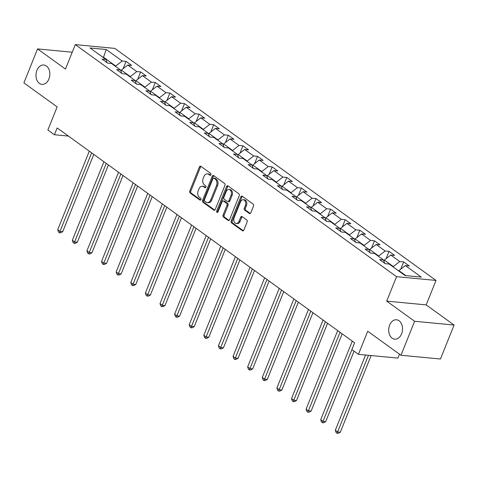 <?xml version="1.0" encoding="UTF-8"?>
<svg xmlns="http://www.w3.org/2000/svg" width="478" height="478" viewBox="0 0 478 478"><rect width="100%" height="100%" fill="white"/><g stroke="black" fill="none" stroke-linecap="round" stroke-linejoin="round"><path stroke-width="0.72" d="M210.9 174.781A1.046 0.741 -84.6 0 0 210.631 173.383L200.862 166.326A1.494 1.058 -84.6 0 0 200.467 166.177A1.494 1.058 -84.6 0 0 199.41 166.995L189.76 191.003A1.494 1.058 -84.6 0 0 190.142 192.998L199.906 200.055A1.046 0.741 -84.6 0 0 200.186 200.163A1.046 0.741 -84.6 0 0 200.927 199.589A1.046 0.741 -84.6 0 0 200.658 198.191L199.392 197.277A4.78 3.388 -84.6 0 1 198.167 190.883L198.973 188.882A4.78 3.388 -84.6 0 1 202.367 186.253A4.78 3.388 -84.6 0 1 203.628 186.743L204.895 187.651A1.046 0.741 -84.6 0 0 205.17 187.758A1.046 0.741 -84.6 0 0 205.91 187.185A1.046 0.741 -84.6 0 0 205.648 185.787L204.381 184.872A4.78 3.388 -84.6 0 1 203.156 178.479L203.957 176.478A4.78 3.388 -84.6 0 1 207.356 173.849A4.78 3.388 -84.6 0 1 208.617 174.339L209.878 175.253A1.046 0.741 -84.6 0 0 210.159 175.354A1.046 0.741 -84.6 0 0 210.9 174.781M389.624 325.142A9.733 6.907 -84.6 0 0 394.691 339.165A9.733 6.907 -84.6 0 0 401.61 333.805A9.733 6.907 -84.6 0 0 396.537 319.782A9.733 6.907 -84.6 0 0 389.624 325.142M36.908 70.368A9.733 6.907 -84.6 0 0 41.98 84.385A9.733 6.907 -84.6 0 0 48.899 79.025A9.733 6.907 -84.6 0 0 43.827 65.002A9.733 6.907 -84.6 0 0 36.908 70.368M249.349 213.481A1.494 1.058 -84.6 0 0 249.743 213.636A1.494 1.058 -84.6 0 0 250.801 212.812L253.507 206.078A1.494 1.058 -84.6 0 0 253.125 204.076L242.28 196.243A1.494 1.058 -84.6 0 0 241.886 196.088A1.494 1.058 -84.6 0 0 240.822 196.912L231.173 220.92A1.494 1.058 -84.6 0 0 231.555 222.915L242.406 230.755A1.494 1.058 -84.6 0 0 242.8 230.904A1.494 1.058 -84.6 0 0 243.858 230.085L247.126 221.947A1.494 1.058 -84.6 0 0 246.744 219.952L242.101 216.594A1.494 1.058 -84.6 0 0 241.707 216.444A1.494 1.058 -84.6 0 0 240.649 217.263L239.024 221.302A3.997 2.832 -84.6 0 1 236.186 223.501A3.997 2.832 -84.6 0 1 234.106 217.747L240.464 201.943A3.997 2.832 -84.6 0 1 243.302 199.744A3.997 2.832 -84.6 0 1 245.381 205.498L244.318 208.127A1.494 1.058 -84.6 0 0 244.706 210.129L249.349 213.481L250.155 213.558M72.238 52.222L37.553 48.917L23.9 82.885L57.151 106.899L47.866 129.998L54.42 134.736L57.151 127.943L354.604 342.804L351.874 349.597L358.428 354.335L397.911 358.1L399.483 354.186M414.617 321.282L454.1 325.046L426.191 304.886L386.708 301.122L414.617 321.282L400.964 355.25L367.713 331.236L358.428 354.335M386.708 301.122L396.543 276.666L75.297 44.621L114.78 48.386L436.02 280.431L396.543 276.666M37.553 48.917L65.462 69.077L75.297 44.621M224.917 185.422A1.494 1.058 -84.6 0 0 224.535 183.427L213.69 175.593A1.494 1.058 -84.6 0 0 213.296 175.438A1.494 1.058 -84.6 0 0 212.232 176.263L202.582 200.264A1.494 1.058 -84.6 0 0 202.965 202.266L213.815 210.099A1.494 1.058 -84.6 0 0 214.21 210.254A1.494 1.058 -84.6 0 0 215.267 209.43L224.917 185.422M227.982 185.918L238.833 193.751A1.494 1.058 -84.6 0 1 239.215 195.753L229.565 219.755A1.494 1.058 -84.6 0 1 228.502 220.579A1.494 1.058 -84.6 0 1 228.108 220.424L223.465 217.072A1.494 1.058 -84.6 0 1 223.083 215.076L226.996 205.337A1.494 1.058 -84.6 0 0 226.614 203.341L223.531 201.119A1.494 1.058 -84.6 0 0 223.136 200.963A1.494 1.058 -84.6 0 0 222.079 201.788L218.004 211.921A1.046 0.741 -84.6 0 1 217.263 212.501A1.046 0.741 -84.6 0 1 216.713 210.995L226.53 186.587A1.494 1.058 -84.6 0 1 227.588 185.763A1.494 1.058 -84.6 0 1 227.982 185.918M454.1 325.046L440.447 359.014L400.964 355.25M403.653 261.902L399.757 261.532L390.765 255.037L394.661 255.407L389.044 251.344L385.149 250.974L376.156 244.479L380.052 244.85L374.435 240.793L370.54 240.422L361.547 233.927L365.443 234.298L359.82 230.241L355.925 229.87L346.938 223.375L350.834 223.746L345.212 219.683L341.316 219.312L332.324 212.818L336.219 213.188L330.603 209.131L326.707 208.761L317.715 202.266L321.61 202.636L315.988 198.579L312.098 198.209L303.106 191.714L307.001 192.084L301.379 188.021L297.483 187.651L288.497 181.156L292.387 181.526L286.77 177.469L282.874 177.099L273.882 170.604L277.778 170.975L272.161 166.918L268.266 166.547L259.273 160.052L263.169 160.423L257.546 156.366L253.657 155.989L244.664 149.494L248.56 149.871L242.938 145.808L239.042 145.437L230.055 138.943L233.945 139.313L228.329 135.256L224.433 134.886L215.441 128.391L219.336 128.761L213.72 124.704L209.824 124.328L200.832 117.833L204.727 118.209L199.105 114.146L195.209 113.776L186.223 107.281L190.119 107.652L184.496 103.595L180.6 103.224L171.608 96.729L175.504 97.1L169.887 93.043L165.991 92.666L156.999 86.177L160.895 86.548L155.278 82.485L151.383 82.114L142.39 75.62L146.286 75.99L140.663 71.933L136.768 71.563L127.781 65.068L131.671 65.438L126.055 61.381L122.159 61.011L106.236 49.509L90.019 47.961L105.943 59.463L102.047 59.093L107.664 63.15L111.559 63.52L120.552 70.015L116.656 69.645L122.272 73.702L126.168 74.072L135.16 80.567L131.265 80.196L136.887 84.259L140.783 84.63L149.769 91.125L145.88 90.754L151.496 94.811L155.392 95.182L164.384 101.677L160.489 101.306L166.105 105.363L170.001 105.734L178.993 112.228L175.097 111.858L180.72 115.921L184.61 116.291L193.602 122.786L189.706 122.416L195.329 126.473L199.224 126.843L208.211 133.338L204.321 132.968L209.938 137.025L213.833 137.395L222.826 143.89L218.93 143.519L224.546 147.583L228.442 147.953L237.435 154.448L233.539 154.077L239.161 158.134L243.051 158.505L252.043 165L248.148 164.629L253.77 168.686L257.666 169.057L266.658 175.551L262.763 175.181L268.379 179.238L272.275 179.614L281.267 186.109L277.371 185.733L282.988 189.796L286.884 190.166L295.876 196.661L291.98 196.291L297.603 200.348L301.499 200.718L310.485 207.213L306.589 206.843L312.212 210.9L316.107 211.276L325.1 217.771L321.204 217.394L326.821 221.457L330.716 221.828L339.709 228.323L335.813 227.952L341.435 232.009L345.325 232.38L354.317 238.875L350.422 238.504L356.044 242.561L359.94 242.938L368.926 249.426L365.037 249.056L370.653 253.119L374.549 253.489L383.541 259.984L379.646 259.614L385.262 263.671L389.158 264.041L405.081 275.543L421.297 277.091L405.38 265.589L409.276 265.959L403.653 261.902L400.707 269.228M383.918 261.048L384.312 260.062L393.304 266.557L393.155 266.927M393.304 266.557L399.757 261.532M384.312 260.062L390.765 255.037M383.541 259.984L384.712 263.27M369.309 250.496L369.703 249.51L378.695 256.005L378.546 256.375M378.695 256.005L385.149 250.974M369.703 249.51L376.156 244.479M368.926 249.426L370.103 252.719M354.7 239.938L355.094 238.952L364.087 245.447L363.937 245.823M364.087 245.447L370.54 240.422M355.094 238.952L361.547 233.927M354.317 238.875L355.495 242.167M340.085 229.386L340.485 228.4L349.472 234.895L349.322 235.266M349.472 234.895L355.925 229.87M340.485 228.4L346.938 223.375M339.709 228.323L340.88 231.609M325.476 218.834L325.871 217.849L334.863 224.343L334.714 224.714M334.863 224.343L341.316 219.312M325.871 217.849L332.324 212.818M325.1 217.771L326.271 221.057M310.867 208.277L311.262 207.297L320.254 213.786L320.105 214.162M320.254 213.786L326.707 208.761M311.262 207.297L317.715 202.266M310.485 207.213L311.662 210.505M296.258 197.725L296.653 196.739L305.645 203.234L305.496 203.61M305.645 203.234L312.098 198.209M296.653 196.739L303.106 191.714M295.876 196.661L297.047 199.947M281.644 187.173L282.044 186.187L291.03 192.682L290.881 193.052M291.03 192.682L297.483 187.651M282.044 186.187L288.497 181.156M281.267 186.109L282.438 189.396M267.035 176.615L267.429 175.635L276.421 182.13L276.272 182.5M276.421 182.13L282.874 177.099M267.429 175.635L273.882 170.604M266.658 175.551L267.829 178.844M252.426 166.063L252.82 165.077L261.813 171.572L261.663 171.949M261.813 171.572L268.266 166.547M252.82 165.077L259.273 160.052M252.043 165L253.221 168.292M237.817 155.511L238.211 154.525L247.204 161.02L247.048 161.391M247.204 161.02L253.657 155.989M238.211 154.525L244.664 149.494M237.435 154.448L238.606 157.734M223.202 144.953L223.596 143.974L232.589 150.468L232.439 150.839M232.589 150.468L239.042 145.437M223.596 143.974L230.055 138.943M222.826 143.89L223.997 147.182M208.593 134.402L208.988 133.416L217.98 139.911L217.831 140.287M217.98 139.911L224.433 134.886M208.988 133.416L215.441 128.391M208.211 133.338L209.388 136.63M193.984 123.85L194.379 122.864L203.371 129.359L203.222 129.729M203.371 129.359L209.824 124.328M194.379 122.864L200.832 117.833M193.602 122.786L194.779 126.073M179.37 113.292L179.77 112.312L188.756 118.807L188.607 119.177M188.756 118.807L195.209 113.776M179.77 112.312L186.223 107.281M178.993 112.228L180.164 115.521M164.761 102.74L165.155 101.754L174.147 108.249L173.998 108.626M174.147 108.249L180.6 103.224M165.155 101.754L171.608 96.729M164.384 101.677L165.555 104.969M150.152 92.188L150.546 91.202L159.538 97.697L159.389 98.068M159.538 97.697L165.991 92.666M150.546 91.202L156.999 86.177M149.769 91.125L150.946 94.411M135.543 81.636L135.937 80.651L144.93 87.145L144.78 87.516M144.93 87.145L151.383 82.114M135.937 80.651L142.39 75.62M135.16 80.567L136.332 83.859M120.928 71.079L121.328 70.093L130.315 76.588L130.165 76.964M130.315 76.588L136.768 71.563M121.328 70.093L127.781 65.068M120.552 70.015L121.723 73.307M103.379 57.611L103.529 57.241L115.706 66.036L115.557 66.406M115.706 66.036L122.159 61.011M102.764 57.169L103.529 57.241L106.236 49.509M105.943 59.463L107.114 62.749M426.191 304.886L436.02 280.431M54.42 134.736L68.402 136.069M405.846 275.615L398.927 270.614L398.777 270.99M398.927 270.614L405.38 265.589M123.109 68.707L126.055 61.381M137.718 79.258L140.663 71.933M152.333 89.81L155.278 82.485M166.941 100.368L169.887 93.043M181.55 110.92L184.496 103.595M196.159 121.472L199.105 114.146M210.774 132.03L213.72 124.704M225.383 142.581L228.329 135.256M239.992 153.133L242.938 145.808M254.601 163.691L257.546 156.366M269.216 174.243L272.161 166.918M283.824 184.795L286.77 177.469M298.433 195.353L301.379 188.021M313.048 205.904L315.988 198.579M327.657 216.456L330.603 209.131M342.266 227.014L345.212 219.683M356.875 237.566L359.82 230.241M371.49 248.118L374.435 240.793M386.099 258.676L389.044 251.344M210.667 175.145L209.681 174.44A4.78 3.388 -84.6 0 0 208.42 173.95L207.356 173.849M202.367 186.253L203.437 186.354A4.78 3.388 -84.6 0 1 204.698 186.844L205.677 187.549M200.993 166.422A1.494 1.058 -84.6 0 0 200.473 167.097L190.824 191.104A1.494 1.058 -84.6 0 0 191.206 193.1L200.694 199.953M213.821 175.683A1.494 1.058 -84.6 0 0 213.302 176.364L203.646 200.366A1.494 1.058 -84.6 0 0 204.034 202.367L214.747 210.105M213.947 178.186A1.046 0.741 -84.6 0 0 213.672 178.079A1.046 0.741 -84.6 0 0 212.931 178.658L204.459 199.726A1.046 0.741 -84.6 0 0 204.727 201.13L206.06 202.092A4.78 3.388 -84.6 0 0 207.321 202.576A4.78 3.388 -84.6 0 0 210.714 199.947L216.51 185.542A4.78 3.388 -84.6 0 0 215.279 179.148L213.947 178.186L215.016 178.288A1.046 0.741 -84.6 0 0 214.742 178.18L213.672 178.079M207.321 202.576L208.39 202.684A4.78 3.388 -84.6 0 0 211.784 200.049L210.714 199.947M215.016 178.288L216.349 179.25A4.78 3.388 -84.6 0 1 217.574 185.643L211.784 200.049M229.046 220.436L224.535 217.173L223.465 217.072M223.136 200.963L224.206 201.065A1.494 1.058 -84.6 0 1 224.6 201.22L227.677 203.443A1.494 1.058 -84.6 0 1 228.066 205.438L224.152 215.178A1.494 1.058 -84.6 0 0 224.535 217.173M228.114 186.014A1.494 1.058 -84.6 0 0 227.594 186.689L217.783 211.097A1.046 0.741 -84.6 0 0 217.825 212.226M231.059 195.239A3.997 2.832 -84.6 0 0 228.98 189.485A3.997 2.832 -84.6 0 0 226.142 191.684L223.901 197.253A1.494 1.058 -84.6 0 0 224.284 199.248L227.361 201.477A1.494 1.058 -84.6 0 0 227.755 201.626A1.494 1.058 -84.6 0 0 228.819 200.802L231.059 195.239L232.123 195.341A3.997 2.832 -84.6 0 0 230.043 189.587L228.98 189.485M227.755 201.626L228.825 201.728A1.494 1.058 -84.6 0 0 229.888 200.903L228.819 200.802M232.123 195.341L229.888 200.903M243.302 199.744L244.366 199.846A3.997 2.832 -84.6 0 1 246.445 205.6L245.387 208.229A1.494 1.058 -84.6 0 0 245.77 210.23L250.281 213.487M236.186 223.501L237.255 223.602A3.997 2.832 -84.6 0 0 240.093 221.404L239.024 221.302M242.232 216.689A1.494 1.058 -84.6 0 0 241.713 217.365L240.093 221.404M242.412 196.339A1.494 1.058 -84.6 0 0 241.892 197.014L232.236 221.021A1.494 1.058 -84.6 0 0 232.625 223.017L243.338 230.76M89.302 151.168L57.724 229.733L60.067 231.424L62.732 231.675L93.79 154.412M62.732 231.675L60.521 232.858L59.451 232.756L91.645 152.858M59.451 232.756L58.513 232.081L57.724 229.733M103.917 161.719L72.333 240.285L74.676 241.976L77.34 242.232L108.404 164.964M77.34 242.232L75.13 243.416L74.06 243.314L106.259 163.416M74.06 243.314L73.128 242.633L72.333 240.285M118.526 172.277L86.942 250.836L89.284 252.527L91.955 252.784L123.013 175.516M91.955 252.784L89.739 253.967L88.675 253.866L120.868 173.968M88.675 253.866L87.737 253.191L86.942 250.836M133.135 182.829L101.551 261.394L103.893 263.085L106.564 263.336L137.622 186.073M106.564 263.336L104.347 264.519L103.284 264.418L135.477 184.52M103.284 264.418L102.346 263.742L101.551 261.394M147.744 193.381L116.166 271.946L118.508 273.637L121.173 273.894L152.237 196.625M121.173 273.894L118.962 275.071L117.893 274.969L150.086 195.072M117.893 274.969L116.955 274.294L116.166 271.946M162.359 203.939L130.775 282.498L133.117 284.189L135.782 284.446L166.846 207.177M135.782 284.446L133.571 285.629L132.502 285.527L164.701 205.63M132.502 285.527L131.57 284.852L130.775 282.498M176.968 214.491L145.384 293.056L147.726 294.747L150.397 294.998L181.455 217.735M150.397 294.998L148.18 296.181L147.116 296.079L179.31 216.181M147.116 296.079L146.178 295.404L145.384 293.056M191.576 225.042L159.999 303.608L162.335 305.299L165.006 305.55L196.064 228.287M165.006 305.55L162.795 306.733L161.725 306.631L193.919 226.733M161.725 306.631L160.787 305.956L159.999 303.608M206.191 235.6L174.607 314.16L176.95 315.85L179.614 316.107L210.679 238.839M179.614 316.107L177.404 317.29L176.334 317.189L208.528 237.291M176.334 317.189L175.402 316.514L174.607 314.16M220.8 246.152L189.216 324.717L191.559 326.408L194.223 326.659L225.287 249.397M194.223 326.659L192.013 327.842L190.949 327.741L223.142 247.843M190.949 327.741L190.011 327.066L189.216 324.717M235.409 256.704L203.825 335.269L206.167 336.96L208.838 337.211L239.896 259.948M208.838 337.211L206.621 338.394L205.558 338.293L237.751 258.395M205.558 338.293L204.62 337.617L203.825 335.269M250.018 267.262L218.44 345.821L220.782 347.512L223.447 347.769L254.505 270.5M223.447 347.769L221.236 348.952L220.167 348.85L252.36 268.953M220.167 348.85L219.229 348.169L218.44 345.821M264.633 277.814L233.049 356.373L235.391 358.07L238.056 358.321L269.12 281.052M238.056 358.321L235.845 359.504L234.776 359.402L266.969 279.505M234.776 359.402L233.844 358.727L233.049 356.373M279.242 288.365L247.658 366.931L250 368.622L252.671 368.873L283.729 291.61M252.671 368.873L250.454 370.056L249.391 369.954L281.584 290.056M249.391 369.954L248.452 369.279L247.658 366.931M293.851 298.923L262.267 377.483L264.609 379.174L267.28 379.43L298.338 302.162M267.28 379.43L265.063 380.613L263.999 380.512L296.193 300.614M263.999 380.512L263.061 379.831L262.267 377.483M308.459 309.475L276.882 388.034L279.224 389.725L281.889 389.982L312.953 312.714M281.889 389.982L279.678 391.165L278.608 391.064L310.802 311.166M278.608 391.064L277.67 390.389L276.882 388.034M323.074 320.027L291.49 398.592L293.833 400.283L296.497 400.534L327.561 323.271M296.497 400.534L294.287 401.717L293.217 401.616L325.416 321.718M293.217 401.616L292.285 400.94L291.49 398.592M337.683 330.585L306.099 409.144L308.441 410.835L311.112 411.092L342.17 333.823M311.112 411.092L308.896 412.275L307.832 412.173L340.025 332.276M307.832 412.173L306.894 411.492L306.099 409.144M352.292 341.137L320.714 419.696L323.05 421.387L325.721 421.644L354.049 351.169M325.721 421.644L323.51 422.827L322.441 422.725L351.904 349.621M322.441 422.725L321.503 422.05L320.714 419.696M365.568 355.017L335.323 430.254L337.665 431.945L340.33 432.196L371.143 355.548M340.33 432.196L338.119 433.379L337.05 433.277L368.478 355.291M337.05 433.277L336.112 432.602L335.323 430.254M209.681 174.44L208.617 174.339M205.462 187.705L204.895 187.651M204.698 186.844L203.628 186.743M200.473 200.109L199.906 200.055M191.206 193.1L190.142 192.998M190.824 191.104L189.76 191.003M200.473 167.097L199.41 166.995M210.445 175.306L209.878 175.253M214.622 210.177L213.815 210.099M204.034 202.367L202.965 202.266M203.646 200.366L202.582 200.264M213.302 176.364L212.232 176.263M217.574 185.643L216.51 185.542M216.349 179.25L215.279 179.148M228.92 220.501L228.108 220.424M224.152 215.178L223.083 215.076M228.066 205.438L226.996 205.337M227.677 203.443L226.614 203.341M224.6 201.22L223.531 201.119M217.783 211.097L216.713 210.995M227.594 186.689L226.53 186.587M245.77 210.23L244.706 210.129M245.387 208.229L244.318 208.127M246.445 205.6L245.381 205.498M241.713 217.365L240.649 217.263M243.212 230.832L242.406 230.755M232.625 223.017L231.555 222.915M232.236 221.021L231.173 220.92M241.892 197.014L240.822 196.912"/></g></svg>

